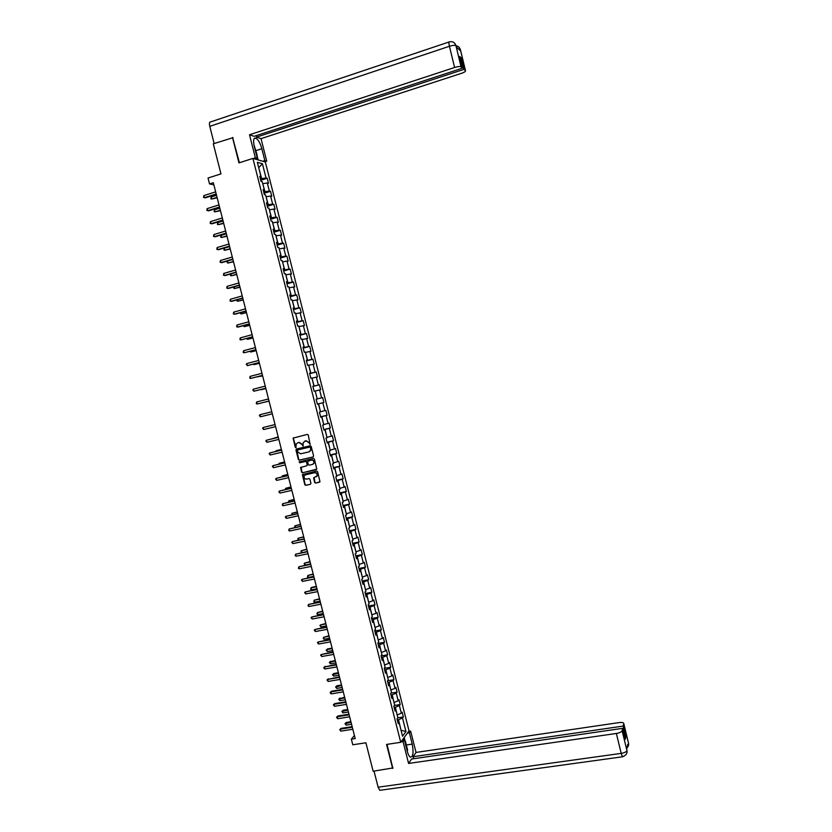 <?xml version="1.0" encoding="UTF-8"?>
<svg xmlns="http://www.w3.org/2000/svg" width="832" height="832" viewBox="0 0 832 832"><rect width="100%" height="100%" fill="white"/><g stroke="black" fill="none" stroke-linecap="round" stroke-linejoin="round"><path stroke-width="1.25" d="M310.097 444.382L308.287 435.032L307.32 434.398L293.124 438.11L295.266 447.294L295.942 447.73L296.182 444.132L297.814 442.749L298.948 442.478L302.047 444.506L303.004 446.066L303.233 442.489L306.03 440.794L309.13 442.822L310.097 444.382M314.642 482.477L315.609 483.122L319.998 481.77L317.595 471.682L316.618 471.047L302.401 474.635L304.793 484.702L305.76 485.337L310.388 484.297L310.95 483.319L309.91 479.222L308.942 478.587L306.644 479.107C304.668 479.076 303.826 478.036 304.138 476.008L305.542 474.781L314.558 472.722C316.524 472.742 317.366 473.762 317.096 475.79L313.622 477.88L314.642 482.477L315.9 482.986L319.748 482.113M233.043 137.675L213.304 143.811L220.969 173.888L208.021 178.027L209.529 183.924L213.325 182.718L355.202 738.587L351.343 739.18L352.778 744.775L365.903 742.789L373.152 771.233L393.006 767.936M232.513 137.498L238.95 162.895L252.918 158.413L400.722 742.3L386.558 744.432L392.652 768.435M313.05 456.986L313.612 455.998L311.178 446.399L310.201 445.765L296.504 448.999L295.953 449.987L298.386 459.545L299.354 460.179L313.248 456.914M314.382 459.046L316.794 469.154L302.557 472.774L301.59 472.129L300.591 467.511L306.654 465.785L307.206 464.797L306.519 462.082L305.552 461.448L299.78 462.79L299.125 461.958L313.414 458.411L314.382 459.046M252.918 158.413L265.325 162.001L409.022 730.86L400.722 742.3M397.779 717.818L403.354 716.945L402.147 712.171L401.326 713.232L399.391 705.578L400.223 704.538L399.017 699.764L398.185 700.794L396.25 693.129L397.082 692.12L395.876 687.346L395.034 688.345L393.099 680.67L393.942 679.692L392.735 674.908L391.882 675.875L389.938 668.19L390.79 667.243L389.584 662.449L388.731 663.385L386.786 655.699L387.65 654.784L386.433 649.99L385.57 650.894L383.625 643.198L384.498 642.304L383.282 637.51L382.408 638.383L380.463 630.677L381.337 629.814L380.12 625.009L379.236 625.851L377.291 618.134L378.175 617.313L376.958 612.498L376.074 613.309L374.119 605.582L375.014 604.791L373.797 599.976L372.892 600.756L370.947 593.018L371.842 592.259L370.625 587.434L369.72 588.182L367.765 580.445L368.68 579.717L367.453 574.881L366.538 575.598L364.582 567.85L365.498 567.154L364.281 562.318L363.355 562.994L361.39 555.235L362.326 554.57L361.098 549.734L360.162 550.378L358.197 542.61L359.143 541.975L357.916 537.129L356.97 537.753L355.004 529.974L355.95 529.37L354.723 524.524L353.777 525.106L351.811 517.317L352.768 516.745L351.541 511.888L350.574 512.45L348.608 504.65L349.575 504.109L348.338 499.252L347.37 499.772L345.405 491.962L346.372 491.462L345.145 486.595L344.167 487.084L342.191 479.263L343.169 478.795L341.942 473.918L340.954 474.375L338.978 466.554L339.966 466.118L338.738 461.23L337.74 461.656L335.764 453.825L336.762 453.419L335.525 448.531L334.516 448.926L332.54 441.085L333.549 440.71L332.311 435.812L331.302 436.176L329.316 428.324L330.335 427.981L329.098 423.082L328.068 423.415L326.082 415.542L327.111 415.241L325.874 410.332L324.844 410.634L322.847 402.761L323.887 402.48L322.65 397.571L321.61 397.831L319.613 389.958L320.663 389.709L319.415 384.79L318.365 385.029L316.378 377.135L317.429 376.927L316.181 371.998L315.13 372.195L313.134 364.302L314.194 364.125L312.946 359.195L311.886 359.362L309.878 351.447L310.96 351.302L309.712 346.372L308.63 346.507L306.634 338.582L307.715 338.468L306.467 333.528L305.375 333.632L303.378 325.707L304.47 325.624L303.212 320.684L302.12 320.746L300.113 312.811L301.215 312.759L299.967 307.809L298.865 307.84L296.858 299.894L297.96 299.884L296.712 294.923L295.599 294.923L293.582 286.967L294.705 286.988L293.446 282.027L292.323 281.996L290.316 274.03L291.439 274.082L290.181 269.11L289.058 269.048L287.04 261.071L288.174 261.165L286.915 256.183L285.782 256.079L283.764 248.102L284.908 248.217L283.65 243.246L282.495 243.11L280.478 235.113L281.632 235.269L280.374 230.277L279.209 230.11L277.191 222.102L278.356 222.3L277.087 217.308L275.922 217.1L273.905 209.092L275.07 209.31L273.811 204.318L272.636 204.079L270.608 196.05L271.783 196.31L270.525 191.308L269.339 191.038L267.311 182.998L268.497 183.3L267.228 178.287L266.032 177.975L262.434 163.738L257.348 162.292L260.998 176.696L259.771 176.384L261.05 181.47L262.278 181.771L264.337 189.894L263.12 189.613L264.399 194.698L265.616 194.969L267.665 203.081L266.458 202.831L267.748 207.917L268.954 208.146L271.003 216.247L269.797 216.039L271.086 221.114L272.282 221.302L274.331 229.403L273.135 229.226L274.425 234.291L275.61 234.458L277.649 242.538L276.474 242.393L277.753 247.458L278.928 247.582L280.966 255.653L279.802 255.549L281.081 260.603L282.246 260.697L284.284 268.757L283.13 268.694L284.398 273.738L285.563 273.801L287.602 281.85L286.447 281.819L287.726 286.863L288.87 286.884L290.909 294.923L289.765 294.923L291.034 299.957L292.178 299.946L294.206 307.986L293.072 308.017L294.351 313.05L295.474 312.998L297.502 321.027L296.379 321.09L297.658 326.123L298.771 326.04L300.799 334.048L299.686 334.152L300.955 339.175L302.068 339.061L304.096 347.058L302.994 347.204L304.262 352.217L305.354 352.061L307.382 360.058L306.29 360.225L307.549 365.238L308.641 365.05L310.669 373.038L309.577 373.246L310.846 378.248L311.927 378.03L313.945 386.006L312.863 386.246L314.132 391.238L315.203 390.988L317.221 398.954L316.15 399.225L317.418 404.217L318.479 403.926L317.408 404.175M403.354 716.945L402.532 718.016L405.954 731.546L402.542 736.216L399.079 722.54L398.237 723.642L397.01 718.806L397.862 717.714L395.897 709.977L395.054 711.048L393.827 706.202L394.68 705.141L392.714 697.403L391.862 698.433L390.634 693.586L391.498 692.557L389.532 684.809L388.669 685.807L387.442 680.95L388.305 679.962L386.339 672.194L385.466 673.171L384.238 668.304L385.112 667.347L383.146 659.568L382.262 660.514L381.035 655.647L381.919 654.711L379.954 646.932L379.059 647.847L377.822 642.97L378.726 642.065L376.75 634.286L375.846 635.159L374.618 630.271L375.523 629.408L373.547 621.608L372.632 622.461L371.394 617.573L372.31 616.73L370.334 608.93L369.418 609.742L368.181 604.843L369.106 604.042L367.13 596.232L366.194 597.012L364.957 592.114L365.893 591.344L363.906 583.513L362.97 584.262L361.733 579.353L362.669 578.625L360.693 570.783L359.746 571.501L358.498 566.592L359.455 565.885L357.469 558.043L356.512 558.73L355.264 553.81L356.221 553.134L354.234 545.282L353.278 545.938L352.03 541.008L352.997 540.374L351.01 532.511L350.033 533.125L348.785 528.195L349.762 527.592L347.776 519.719L346.788 520.302L345.54 515.372L346.528 514.8L344.531 506.917L343.543 507.468L342.295 502.528L343.283 501.987L341.286 494.094L340.288 494.614L339.04 489.663L340.038 489.164L338.042 481.26L337.033 481.749L335.774 476.788L336.794 476.32L334.786 468.406L333.778 468.863L332.519 463.902L333.538 463.466L331.542 455.541L330.512 455.967L329.254 450.996L330.283 450.59L328.276 442.666L327.246 443.05L325.988 438.079L327.028 437.705L325.01 429.77L323.97 430.123L322.712 425.142L323.762 424.798L321.745 416.853L320.694 417.175L319.436 412.194L320.497 411.882L318.479 403.926M394.139 707.429L395.366 707.231L397.155 714.917M397.311 714.896L401.326 713.232M395.366 707.231L399.391 705.578M395.897 709.977L394.69 709.613M390.978 694.959L392.215 694.751L394.004 702.458M394.16 702.426L398.185 700.794M392.215 694.751L396.25 693.129M392.714 697.403L391.508 697.06M387.826 682.479L389.054 682.271L390.842 689.978M390.998 689.957L395.034 688.345M389.054 682.271L393.099 680.67M389.532 684.809L388.336 684.486M384.665 669.978L385.892 669.77L387.681 677.487M387.847 677.466L391.882 675.875M385.892 669.77L389.938 668.19M386.339 672.194L385.143 671.902M381.493 657.467L382.73 657.249L384.519 664.986M384.675 664.955L388.731 663.385M382.73 657.249L386.786 655.699M383.146 659.568L381.961 659.308M378.321 644.946L379.558 644.727L381.347 652.465M381.514 652.434L385.57 650.894M379.558 644.727L383.625 643.198M379.954 646.932L378.768 646.693M375.149 632.403L376.386 632.174L378.186 639.922M378.342 639.902L382.408 638.383M376.386 632.174L380.463 630.677M376.75 634.286L375.575 634.067M371.977 619.85L373.214 619.622L375.003 627.38M375.17 627.349L379.236 625.851M373.214 619.622L377.291 618.134M373.547 621.608L372.372 621.421M368.794 607.277L370.032 607.048L371.831 614.817M371.987 614.786L376.074 613.309M370.032 607.048L374.119 605.582M370.334 608.93L369.169 608.764M365.612 594.693L366.839 594.454L368.649 602.233M368.805 602.202L372.892 600.756M366.839 594.454L370.947 593.018M367.13 596.232L365.966 596.086M362.419 582.088L363.657 581.849L365.456 589.638M365.622 589.607L369.72 588.182M363.657 581.849L367.765 580.445M363.906 583.513L362.752 583.398M359.226 569.473L360.464 569.234L362.274 577.034M362.43 577.002L366.538 575.598M360.464 569.234L364.582 567.85M360.693 570.783L359.538 570.7M356.034 556.847L357.271 556.598L359.081 564.408M359.237 564.377L363.355 562.994M357.271 556.598L361.39 555.235M357.469 558.043L356.325 557.981M352.841 544.201L354.068 543.951L355.878 551.772M356.034 551.73L360.162 550.378M354.068 543.951L358.197 542.61M354.234 545.282L353.101 545.251M349.638 531.544L350.865 531.284L352.674 539.115M352.841 539.084L356.97 537.753M350.865 531.284L355.004 529.974M351.01 532.511L349.877 532.501M346.424 518.866L347.662 518.606L349.471 526.448M349.627 526.417L353.777 525.106M347.662 518.606L351.811 517.317M347.776 519.719L346.642 519.74M343.221 506.178L344.448 505.918L346.268 513.76M346.424 513.729L350.574 512.45M344.448 505.918L348.608 504.65M344.531 506.917L343.408 506.958M339.997 493.48L341.234 493.21L343.054 501.062M343.21 501.03L347.37 499.772M341.234 493.21L345.405 491.962M341.286 494.094L340.174 494.166M336.783 480.761L338.01 480.48L339.841 488.353M339.997 488.311L344.167 487.084M338.01 480.48L342.191 479.263M338.042 481.26L336.929 481.354M333.559 468.031L334.786 467.75L336.617 475.623M336.773 475.582L340.954 474.375M334.786 467.75L338.978 466.554M334.786 468.406L333.684 468.53M330.335 455.281L331.562 454.99L333.393 462.883M333.549 462.842L337.74 461.656M331.562 454.99L335.764 453.825M331.542 455.541L330.439 455.686M327.101 442.51L328.338 442.218L330.169 450.122M330.325 450.081L334.516 448.926M328.338 442.218L332.54 441.085M328.276 442.666L327.184 442.832M323.877 429.738L325.104 429.437L326.934 437.351M327.09 437.31L331.302 436.176M325.104 429.437L329.316 428.324M325.01 429.77L323.929 429.967M320.632 416.936L321.859 416.645L323.7 424.559M323.856 424.518L328.068 423.415M321.859 416.645L326.082 415.542M321.745 416.853L320.674 417.082M317.398 404.134L318.625 403.832L320.455 411.757M320.622 411.715L324.844 410.634M318.625 403.832L322.847 402.761M315.214 391.04L317.221 398.934M317.377 398.892L321.61 397.831M315.38 390.998L319.613 389.958M311.969 378.196L314.132 386.058L312.905 386.37M314.132 386.058L318.365 385.029M312.125 378.154L316.378 377.135M313.945 386.006L312.884 386.287M308.714 365.331L310.877 373.214L309.65 373.526M310.877 373.214L315.13 372.195M308.87 365.29L313.134 364.302M310.669 373.038L309.608 373.35M305.458 352.456L307.622 360.339L306.394 360.662M307.622 360.339L311.886 359.362M305.614 352.414L309.878 351.447M307.382 360.058L306.332 360.402M302.203 339.57L304.366 347.464L303.139 347.786M304.366 347.464L308.63 346.507M302.359 339.529L306.634 338.582M304.096 347.058L303.046 347.433M298.938 326.664L301.101 334.568L299.874 334.901M301.101 334.568L305.375 333.632M299.094 326.622L303.378 325.707M300.799 334.048L299.759 334.454M295.662 313.747L297.835 321.651L296.608 321.984M297.835 321.651L302.12 320.746M295.828 313.706L300.113 312.811M297.502 321.027L296.473 321.454M292.396 300.81L294.57 308.734L293.342 309.067M294.57 308.734L298.865 307.84M292.552 300.768L296.858 299.894M294.206 307.986L293.176 308.433M289.12 287.862L291.294 295.786L290.066 296.13M291.294 295.786L295.599 294.923M289.276 287.82L293.582 286.967M290.909 294.923L289.879 295.402M285.834 274.893L288.018 282.828L286.79 283.171M288.018 282.828L292.323 281.996M285.99 274.851L290.316 274.03M287.602 281.85L286.582 282.36M282.547 261.914L284.731 269.859L283.504 270.213M284.731 269.859L289.058 269.048M282.714 261.862L287.04 261.071M284.284 268.757L283.275 269.298M279.261 248.914L281.445 256.87L280.218 257.223M281.445 256.87L285.782 256.079M279.417 248.872L283.764 248.102M280.966 255.653L279.968 256.214M275.974 235.903L278.158 243.859L276.931 244.223M278.158 243.859L282.495 243.11M276.13 235.851L280.478 235.113M277.649 242.538L276.65 243.121M272.678 222.872L274.862 230.849L273.645 231.213M274.862 230.849L279.209 230.11M272.834 222.82L277.191 222.102M274.331 229.403L273.333 230.017M269.381 209.83L271.565 217.807L270.348 218.182M271.565 217.807L275.922 217.1M269.537 209.778L273.905 209.092M271.003 216.247L270.015 216.892M266.074 196.768L268.268 204.755L267.041 205.13M268.268 204.755L272.636 204.079M266.23 196.716L270.608 196.05M267.665 203.081L266.687 203.746M262.766 183.695L264.961 191.693L263.734 192.067M264.961 191.693L269.339 191.038M262.922 183.643L267.311 182.998M264.337 189.894L263.359 190.59M258.731 167.742L261.654 178.61L260.426 178.994M261.654 178.61L266.032 177.975M258.71 167.648L262.434 163.738M260.998 176.696L260.031 177.414M354.411 735.53L351.343 739.18M209.529 183.924L213.876 184.86M400.982 730.08L398.518 719.68L397.29 719.878M401.024 730.215L405.954 731.546M398.518 719.68L402.532 718.016M399.079 722.54L397.862 722.145M260.759 180.315L267.228 178.287M264.056 193.315L270.525 191.308M267.332 206.294L273.811 204.318M270.618 219.263L277.087 217.308M273.894 232.211L280.374 230.277M277.17 245.149L283.65 243.246M280.436 258.066L286.915 256.183M283.702 270.972L290.181 269.11M286.967 283.868L293.446 282.027M290.222 296.743L296.712 294.923M293.478 309.598L299.967 307.809M296.722 322.442L303.212 320.684M299.967 335.275L306.467 333.528M303.212 348.088L309.712 346.372M306.446 360.88L312.946 359.195M309.681 373.662L316.181 371.998M312.915 386.433L319.415 384.79M317.387 404.092L323.887 402.48M320.601 416.822L327.111 415.241M323.825 429.541L330.335 427.981M327.038 442.239L333.549 440.71M330.252 454.927L336.762 453.419M333.455 467.605L339.966 466.118M336.658 480.262L343.169 478.795M339.851 492.908L346.372 491.462M343.054 505.534L349.575 504.109M346.247 518.149L352.768 516.745M349.43 530.743L355.95 529.37M352.612 543.327L359.143 541.975M355.794 555.901L362.326 554.57M358.977 568.454L365.498 567.154M362.149 580.996L368.68 579.717M365.31 593.518L371.842 592.259M368.482 606.029L375.014 604.791M371.644 618.519L378.175 617.313M374.795 631.01L381.337 629.814M377.957 643.469L384.498 642.304M381.108 655.928L387.65 654.784M384.249 668.366L390.79 667.243M387.618 680.753L393.942 679.692M391.03 693.118L397.082 692.12M394.41 705.474L400.223 704.538M310.294 444.288L309.431 442.718L306.03 440.794M304.814 441.085L306.332 440.69M297.752 442.77L299.26 442.374L302.349 444.392L303.202 445.973M293.748 437.653L293.384 438.568L296.14 447.637M296.598 448.978L298.698 459.43L299.655 460.065L313.29 456.882M310.336 447.543L309.65 447.096L297.627 449.935L297.544 451.807L300.633 453.825L308.849 451.901L310.523 450.434L310.627 447.439L309.65 447.096M297.825 449.862L309.951 446.992M309.286 451.755L310.825 450.33L310.627 448.729M310.627 447.439L310.929 448.614M316.264 469.622L302.557 472.774M301.163 467.054L301.891 472.004L302.858 472.638M306.862 465.691L307.507 464.672L306.81 461.958L305.843 461.323L299.78 462.79M299.593 461.625L300.082 462.665M312.416 464.454L313.83 463.206C314.132 461.157 313.3 460.127 311.314 460.106L307.611 461.302L308.266 464.547L309.234 465.182L312.416 464.454M312.863 464.287L314.132 463.081C314.434 461.042 313.591 460.013 311.615 459.992L311.314 460.106M308.235 460.803L311.615 459.992M314.174 477.402L314.933 482.352M316.17 476.871L317.387 475.654C317.658 473.637 316.815 472.618 314.86 472.597L314.558 472.722M305.365 474.833L314.86 472.597M302.962 474.178L305.094 484.567L306.062 485.202L310.388 484.297M216.538 195.312L211.193 196.986L211.713 199.046L217.173 197.787M211.193 196.986L210.86 198.786L211.713 199.046L217.069 197.371M216.195 193.97L204.391 197.673L203.861 195.593L215.665 191.87M216.31 194.397L205.317 197.85L203.538 197.413L203.861 195.593M253.874 144.55L257.067 154.752L256.599 155.594M404.643 740.896L405.382 741.218L407.545 749.778L407.316 751.462M256.017 150.602L261.83 148.73C260.26 143.198 258.274 139.662 255.892 138.122C253.542 137.623 253.001 140.358 254.259 146.338L257.317 158.423L255.362 157.851L249.517 134.763L454.594 67.496L449.436 46.27L209.778 126.339L214.157 143.53M261.83 148.73L264.836 160.618L266.718 161.169L261.03 138.642L256.537 137.124L463.975 69.368L465.452 70.637L460.408 49.826L460.647 50.991L456.269 46.946L455.915 45.573L461.053 66.841C460.002 66.3 457.85 66.529 454.594 67.496M256.173 135.658L256.537 137.124M460.138 58.157L461.178 57.814L459.742 56.524L462.561 68.141L254.134 136.323L249.517 134.763M255.247 159.089L257.317 158.423M253.282 158.517L255.362 157.851M264.68 161.824L266.718 161.169M262.798 161.273L264.836 160.618M261.03 138.642L461.51 73.32C464.433 72.29 465.754 71.417 465.504 70.689L465.452 70.637M209.778 126.339C209.113 123.219 209.435 121.732 210.735 121.888L448.916 42.026M462.561 68.141L461.053 66.841M461.178 57.814L463.975 69.368M232.617 137.53L239.408 162.75M256.901 155.054L258.138 159.921M257.598 159.765L257.265 158.444M458.983 49.452L460.356 49.785M456.113 46.124L456.03 45.781C458.245 46.124 459.68 47.414 460.346 49.67M455.915 45.677C454.844 45.084 452.691 45.282 449.436 46.27C448.698 42.942 448.677 41.475 449.384 41.87C452.618 41.132 454.792 42.37 455.915 45.573M400.993 741.915L403.062 741.614L404.373 739.794L407.264 751.234C408.106 754.437 409.136 756.413 410.332 757.172C413.13 756.964 413.764 752.617 412.235 744.11L409.386 732.846L410.644 731.099L416.031 752.43L619.06 722.592C622.045 722.249 623.626 722.592 623.792 723.622L623.22 726.066L413.13 756.725L416.031 752.43M403.062 741.614L408.585 763.443L411.57 759.023L622.69 728.333L622.118 730.746L626.974 750.693M413.629 758.722L413.13 756.725M407.358 733.148L409.386 732.846M408.626 731.411L410.644 731.099M402.314 740.106L404.373 739.794M408.585 763.443L616.356 733.46C619.601 732.878 621.514 731.973 622.118 730.746M380.65 790.192L379.808 790.306L378.113 787.186L374.026 771.108M622.69 728.333L625.331 739.253L625.862 736.934L623.22 726.066M627.775 744.297L626.694 749.289M392.808 768.217L387.026 744.359M625.862 736.934L624.811 737.079M404.206 737.495L405.122 741.104M404.31 739.804L403.853 737.984M626.86 749.975L626.954 750.526M622.877 756.735L622.461 756.798C625.81 755.529 627.349 753.626 627.058 751.088L627.047 751.046M628.43 742.737L623.782 723.715M219.814 208.156L214.469 209.82L214.989 211.869L220.438 210.61M214.469 209.82L214.136 211.598L214.989 211.869L220.345 210.215M223.09 221L217.745 222.633L218.265 224.682L223.714 223.413M217.745 222.633L217.412 224.401L218.265 224.682L223.621 223.049M219.523 207.022L207.719 210.683L207.189 208.603L218.993 204.932M219.627 207.428L208.645 210.839L206.856 210.413L207.189 208.603M222.862 220.064L211.047 223.683L210.517 221.603L222.321 217.974M222.955 220.438L211.962 223.808L210.184 223.392L210.517 221.603M226.366 233.813L221.01 235.435L221.53 237.484L226.98 236.205M221.01 235.435L220.678 237.193L221.53 237.484L226.886 235.872M229.632 246.626L224.276 248.217L224.796 250.266L230.235 248.986M224.276 248.217L223.943 249.964L224.796 250.266L230.162 248.674M232.898 259.407L227.542 260.988L228.062 263.037L233.501 261.747M227.542 260.988L227.198 262.725L228.062 263.037L233.418 261.456M226.179 233.095L214.365 236.662L213.834 234.582L225.649 231.005M226.273 233.438L215.27 236.766L213.502 236.361L213.834 234.582M229.497 246.106L217.682 249.631L217.152 247.551L228.966 244.015M229.58 246.428L218.587 249.704L216.819 249.319L217.152 247.551M232.814 259.095L221 262.579L220.47 260.499L232.284 257.015M232.898 259.397L221.894 262.631L220.126 262.257L220.47 260.499M230.838 273.905L231.317 275.787L236.746 274.498M230.672 273.957L230.454 275.465L231.317 275.787L236.683 274.238M236.132 272.074L224.307 275.506L223.777 273.437L235.602 269.994M236.205 272.345L225.191 275.548L223.434 275.184L223.777 273.437M234.135 286.822L234.572 288.527L240.001 287.227M233.782 286.926L233.709 288.194L234.572 288.527L239.938 286.988M239.439 285.043L227.604 288.434L227.084 286.364L238.909 282.963M239.502 285.293L228.488 288.444L226.741 288.09L227.084 286.364M237.432 299.728L237.827 301.246L243.246 299.946M236.881 299.884L236.954 300.903L237.827 301.246L243.194 299.738M242.746 297.991L230.911 301.33L230.381 299.27L242.216 295.911M242.798 298.21L231.785 301.319L230.038 300.986L230.381 299.27M240.729 312.614L241.072 313.955L246.49 312.655M240.001 312.811L241.072 313.955L246.438 312.458M246.043 310.918L234.208 314.226L233.678 312.156L245.513 308.849M246.095 311.116L235.071 314.184L233.334 313.862L233.678 312.156M244.015 325.489L244.317 326.643L249.725 325.343M243.287 325.686L244.317 326.643L249.683 325.177M249.34 323.846L237.494 327.09L236.974 325.031L248.82 321.776M249.382 324.012L238.358 327.038L236.621 326.726L236.974 325.031M247.302 338.343L247.551 339.331L252.959 338.01M246.574 338.541L247.551 339.331L252.928 337.875M252.637 336.742L240.791 339.955L240.261 337.896L252.106 334.672M252.668 336.887L240.791 339.955L239.907 339.581L240.261 337.896M250.588 351.187L250.786 351.988L256.194 350.667M249.85 351.374L250.786 351.988L256.162 350.553M255.923 349.627L244.078 352.799L243.547 350.74L255.403 347.568M255.954 349.752L244.078 352.799L243.194 352.404L243.547 350.74M253.864 364.01L254.02 364.634L259.418 363.314M253.136 364.198L254.02 364.634L259.397 363.23M259.21 362.502L247.354 365.622L246.834 363.563L258.679 360.443M259.23 362.596L247.354 365.622L246.262 364.406L246.834 363.563M257.13 376.823L262.642 375.939M256.568 376.969L262.621 375.877M262.496 375.357L250.63 378.435L250.11 376.386L261.966 373.298M262.506 375.43L250.63 378.435L249.746 378.03L250.11 376.386M261.279 389.73L265.866 388.554L261.279 389.73M265.772 388.201L253.906 391.227L253.386 389.178L265.242 386.142M265.782 388.242L253.906 391.227L252.803 390L253.386 389.178M263.671 402.397L269.079 401.159M263.546 402.428L269.069 401.138M256.651 401.96L256.287 403.593L257.171 404.009L269.048 401.045L257.171 404.009L256.651 401.96L268.518 398.975M260.437 416.78L259.345 415.532L259.917 414.731L271.794 411.788L260.738 414.523L259.917 414.731L260.437 416.78L272.314 413.837M275.049 424.549L263.182 427.492L275.059 424.58M263.702 429.53L262.6 428.272L263.182 427.492L263.702 429.53L275.579 426.639M278.19 436.862L272.917 438.61M278.2 436.914L272.428 438.724M278.304 437.31L266.438 440.232L278.314 437.372M266.958 442.27L265.855 441.002L266.438 440.232L266.958 442.27L278.845 439.41M281.393 449.405L276.026 450.757L276.172 451.329M281.414 449.478L275.444 451.495M281.559 450.05L269.693 452.951L281.58 450.133M270.213 454.99L269.11 453.71L269.693 452.951L270.213 454.99L282.1 452.182M284.586 461.926L279.23 463.289L279.417 464.038M284.617 462.03L279.23 463.289L278.689 464.204M284.804 462.779L272.948 465.66L284.835 462.894M273.468 467.698L272.355 466.409L272.948 465.66L273.468 467.698L285.355 464.932M287.778 474.448L282.422 475.81L282.662 476.726M287.81 474.573L282.422 475.81L281.923 476.902M288.049 475.498L276.193 478.358L288.08 475.623M276.713 480.386L275.6 479.097L276.193 478.358L276.713 480.386L288.6 477.672M290.971 486.949L285.615 488.322L285.896 489.403M291.013 487.094L285.615 488.322L285.168 489.57M291.294 488.186L279.438 491.036L291.325 488.353M279.958 493.064L278.845 491.764L279.438 491.036L279.958 493.064L291.845 490.391M294.154 499.429L288.808 500.802L289.13 502.07M294.206 499.606L288.808 500.802L288.402 502.237M294.528 500.874L282.672 503.693L294.57 501.062M283.192 505.721L282.287 505.222L282.672 503.693L283.192 505.721L295.09 503.09M297.336 511.898L292.001 513.282L292.365 514.717M297.388 512.106L292.001 513.282L291.741 514.852M297.762 513.542L285.917 516.35L297.814 513.75M286.426 518.378L285.314 517.057L285.917 516.35L286.426 518.378L298.334 515.788M300.518 524.358L295.183 525.741L295.589 527.353M300.581 524.586L295.183 525.741L294.59 526.427L295.173 527.446M300.986 526.198L289.141 528.986L301.049 526.427M289.661 531.003L288.756 530.483L289.141 528.986L289.661 531.003L301.569 528.455M303.69 536.796L298.366 538.19L298.813 539.968M303.763 537.046L298.366 538.19L297.762 538.866L298.584 540.02M304.21 538.834L292.375 541.601L304.283 539.094M292.885 543.618L291.772 542.287L292.375 541.601L292.885 543.618L304.803 541.122M306.862 549.224L301.538 550.628L302.037 552.573M306.935 549.505L301.538 550.628L300.934 551.294L301.995 552.583M307.434 551.46L295.599 554.206L307.507 551.741M296.109 556.223L295.194 555.682L295.599 554.206L296.109 556.223L308.027 553.769M310.034 561.642L304.71 563.046L305.219 565.032L310.617 563.93M310.107 561.943L304.71 563.046L304.106 563.701L305.219 565.032M310.658 564.065L298.813 566.8L310.731 564.377M299.333 568.807L298.418 568.266L298.813 566.8L299.333 568.807L311.251 566.394M313.196 574.038L307.882 575.442L308.391 577.429L313.789 576.347M313.279 574.361L307.882 575.442L307.476 576.888L308.391 577.429M313.872 576.659L302.037 579.374L313.955 576.992M302.546 581.381L301.423 580.018L302.037 579.374L302.546 581.381L314.465 579.01M316.358 586.425L311.761 587.33L311.043 587.839L311.553 589.815L316.961 588.754M316.451 586.768L311.043 587.839L310.638 589.264L311.553 589.815M317.075 589.233L305.25 591.937L317.169 589.597M305.76 593.944L304.637 592.571L305.25 591.937L305.76 593.944L317.689 591.614M319.519 598.79L314.205 600.205L314.714 602.191L320.122 601.151M319.613 599.165L314.205 600.205L313.799 601.63L314.714 602.191M320.289 601.796L308.454 604.479L320.382 602.181M308.974 606.486L308.048 605.914L308.454 604.479L308.974 606.486L320.902 604.198M322.67 611.146L317.366 612.57L317.876 614.546L323.274 613.527M322.774 611.541L317.366 612.57L316.95 613.974L317.876 614.546M323.492 614.349L311.667 617.011L323.596 614.754M312.177 619.018L311.043 617.625L311.667 617.011L312.177 619.018L324.106 616.772M325.822 623.49L320.518 624.915L321.027 626.891L326.435 625.893M325.926 623.906L320.518 624.915L319.904 625.518L321.027 626.891M326.685 626.881L314.86 629.522L326.799 627.318M315.38 631.53L314.246 630.136L314.86 629.522L315.38 631.53L327.309 629.325M328.973 635.825L323.669 637.25L324.178 639.226L329.586 638.238M329.077 636.262L323.669 637.25L323.253 638.633L324.178 639.226M329.888 639.402L318.063 642.023L330.002 639.86M318.573 644.03L317.439 642.626L318.063 642.023L318.573 644.03L330.512 641.867M332.114 648.138L327.506 648.96L326.82 649.563L327.319 651.539L332.738 650.572M332.228 648.596L326.82 649.563L326.196 650.146L327.319 651.539M333.07 651.914L321.256 654.514L333.195 652.392M321.766 656.51L320.632 655.106L321.256 654.514L321.766 656.51L333.705 654.399M335.254 660.431L329.961 661.877L330.46 663.842L335.878 662.896M335.379 660.92L329.337 662.449L330.637 661.242M330.46 663.842L329.337 662.449M336.263 664.404L324.449 666.983L336.388 664.903M324.958 668.98L324.022 668.366L324.449 666.983L324.958 668.98L336.908 666.91M323.825 667.566L325.146 666.338M338.385 672.714L333.778 673.514L333.102 674.159L333.601 676.125L339.019 675.199M338.52 673.234L332.478 674.721L333.778 673.514M333.601 676.125L332.478 674.721M339.446 676.874L327.631 679.442L339.581 677.404M328.141 681.439L327.007 680.014L327.631 679.442L328.141 681.439L340.09 679.411M327.007 680.014L328.328 678.777M341.515 684.986L336.908 685.766L336.242 686.442L336.742 688.407L342.16 687.492M341.65 685.526L335.608 686.993L336.908 685.766M336.742 688.407L335.608 686.993M342.628 689.343L331.5 691.205L330.814 691.891L342.774 689.894M331.323 693.878L330.387 693.243L330.814 691.891L331.323 693.878L343.283 691.891M330.19 692.442L331.5 691.205M344.646 697.247L339.373 698.703L339.872 700.658L345.29 699.774M344.791 697.809L338.738 699.244L340.028 698.006M339.872 700.658L338.738 699.244M345.8 701.782L334.672 703.612L333.996 704.319L345.956 702.364M334.506 706.306L333.362 704.86L333.996 704.319L334.506 706.306L346.466 704.361M333.362 704.86L334.672 703.612M347.766 709.488L343.158 710.237L342.503 710.944L343.002 712.91L348.421 712.036M347.922 710.07L341.869 711.474L343.158 710.237M343.002 712.91L341.869 711.474M348.982 714.22L337.844 715.998L337.168 716.737L349.128 714.823M337.678 718.723L336.534 717.267L337.168 716.737L337.678 718.723L349.638 716.82M336.534 717.267L337.844 715.998M350.896 721.718L346.278 722.446L345.623 723.185L346.122 725.14L351.551 724.287M351.042 722.322L344.989 723.705L346.278 722.446M346.122 725.14L344.989 723.705M352.144 726.638L341.016 728.385L340.34 729.134L352.31 727.262M340.85 731.12L339.706 729.654L340.34 729.134L340.85 731.12L352.82 729.258M339.706 729.654L341.016 728.385M454.792 43.337L455.967 45.729M378.113 787.186L621.202 753.386L616.356 733.46M406.338 744.994L412.235 744.11M379.808 790.306L622.461 756.798L621.202 753.386C624.437 752.814 626.35 751.889 626.933 750.61M623.792 723.622L628.524 743.267M254.062 138.715L255.892 138.122M465.504 70.689L460.46 49.889L459.212 47.455M456.03 45.781L456.321 46.998M628.618 743.829C628.898 744.786 628.347 746.21 626.954 748.124"/></g></svg>
